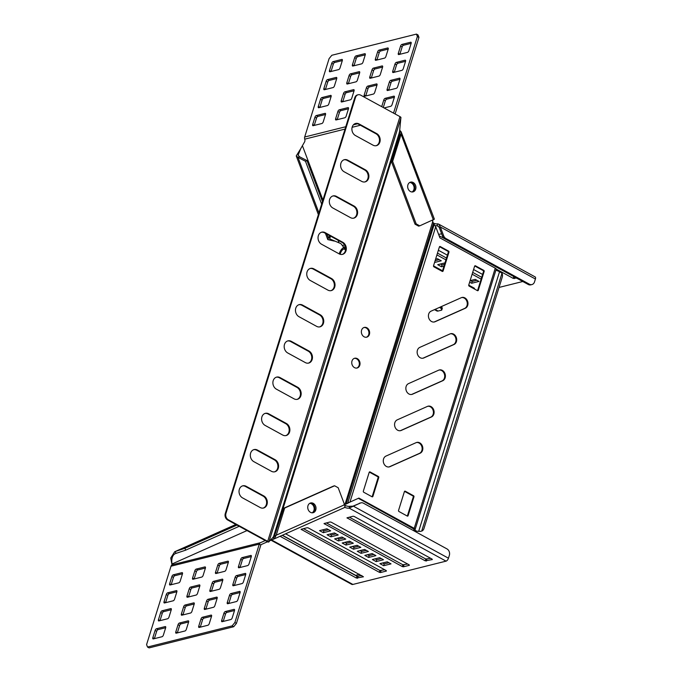 <?xml version="1.0" encoding="UTF-8"?>
<svg xmlns="http://www.w3.org/2000/svg" width="682" height="682" viewBox="0 0 682 682"><rect width="100%" height="100%" fill="white"/><g stroke="black" fill="none" stroke-linecap="round" stroke-linejoin="round"><path stroke-width="1.02" d="M386.37 466.454A5.669 4.604 -104 0 1 383.284 461.1A5.669 4.604 -104 0 1 385.961 456.088L416.165 442.627A5.669 4.604 -104 0 1 416.787 442.413A5.669 4.604 -104 0 1 422.516 446.412A5.669 4.604 -104 0 1 420.155 453.206L389.951 466.667A5.669 4.604 -104 0 1 389.328 466.88A5.669 4.604 -104 0 1 386.37 466.454M397.657 430.214A5.669 4.604 -104 0 1 394.571 424.86A5.669 4.604 -104 0 1 397.248 419.856L427.452 406.395A5.669 4.604 -104 0 1 428.066 406.182A5.669 4.604 -104 0 1 433.803 410.18A5.669 4.604 -104 0 1 431.442 416.975L401.229 430.436A5.669 4.604 -104 0 1 400.615 430.649A5.669 4.604 -104 0 1 397.657 430.214M408.944 393.983A5.669 4.604 -104 0 1 405.858 388.621A5.669 4.604 -104 0 1 408.527 383.616L438.739 370.156A5.669 4.604 -104 0 1 439.353 369.942A5.669 4.604 -104 0 1 445.09 373.941A5.669 4.604 -104 0 1 442.729 380.735L412.516 394.196A5.669 4.604 -104 0 1 411.902 394.409A5.669 4.604 -104 0 1 408.944 393.983M420.231 357.743A5.669 4.604 -104 0 1 417.145 352.389A5.669 4.604 -104 0 1 419.814 347.377L450.026 333.916A5.669 4.604 -104 0 1 450.64 333.703A5.669 4.604 -104 0 1 456.377 337.701A5.669 4.604 -104 0 1 454.016 344.495L423.803 357.956A5.669 4.604 -104 0 1 423.19 358.169A5.669 4.604 -104 0 1 420.231 357.743M431.518 321.503A5.669 4.604 -104 0 1 428.424 316.15A5.669 4.604 -104 0 1 431.101 311.145L461.313 297.684A5.669 4.604 -104 0 1 461.927 297.471A5.669 4.604 -104 0 1 467.664 301.47A5.669 4.604 -104 0 1 465.303 308.264L435.09 321.725A5.669 4.604 -104 0 1 434.477 321.938A5.669 4.604 -104 0 1 431.518 321.503M354.333 358.357A5.021 4.083 -104 0 1 356.601 358.809A5.021 4.083 -104 0 1 359.346 363.685A5.021 4.083 -104 0 1 356.763 368.067M357.291 358.638A5.021 4.083 -104 0 1 360.028 363.728A5.021 4.083 -104 0 1 357.112 368.007A5.021 4.083 -104 0 1 354.487 367.624A5.021 4.083 -104 0 1 351.75 362.526A5.021 4.083 -104 0 1 354.674 358.255A5.021 4.083 -104 0 1 357.291 358.638M363.932 327.522A5.021 4.083 -104 0 1 366.208 327.974A5.021 4.083 -104 0 1 368.945 332.85A5.021 4.083 -104 0 1 366.362 337.232M366.89 327.795A5.021 4.083 -104 0 1 369.635 332.893A5.021 4.083 -104 0 1 366.711 337.164A5.021 4.083 -104 0 1 364.094 336.789A5.021 4.083 -104 0 1 361.358 331.691A5.021 4.083 -104 0 1 364.273 327.42A5.021 4.083 -104 0 1 366.89 327.795M409.703 182.495A5.021 4.083 -104 0 1 411.365 182.972A5.021 4.083 -104 0 1 414.093 187.49A5.021 4.083 -104 0 1 412.073 191.983M412.056 182.802A5.021 4.083 -104 0 1 414.792 187.541A5.021 4.083 -104 0 1 412.44 191.974A5.021 4.083 -104 0 0 414.4 185.623A5.021 4.083 -104 0 0 410.027 182.333A5.021 4.083 -104 0 1 412.056 182.802M309.773 503.325A5.021 4.083 -104 0 1 311.444 503.802A5.021 4.083 -104 0 1 314.163 508.32A5.021 4.083 -104 0 1 312.143 512.804M312.126 503.631A5.021 4.083 -104 0 1 314.862 508.363A5.021 4.083 -104 0 1 312.509 512.804A5.021 4.083 76 0 0 314.683 507.135A5.021 4.083 76 0 0 310.097 503.154A5.021 4.083 -104 0 1 312.126 503.631M344.504 504.544L358.894 498.073L414.221 528.345A2.43 0.853 -162.7 0 1 415.159 529.411A2.43 0.853 -162.7 0 1 415.082 529.547A2.43 0.853 17.3 0 0 414.997 529.684A2.43 0.853 17.3 0 0 417.214 531.261L420.99 531.304M435.721 226.731L433.462 223.44L346.243 503.461L346.422 503.947L349.968 502.046L435.721 226.731L439.933 237.89L495.251 268.162L414.221 528.345M398.944 511.5L407.239 516.044A0.81 0.656 76 0 0 408.1 515.66L413.965 496.82A0.81 0.656 76 0 0 413.565 495.754L405.261 491.211A0.81 0.656 76 0 0 404.409 491.594L398.544 510.434A0.81 0.656 76 0 0 398.944 511.5M433.94 266.85L442.243 271.385A0.81 0.656 76 0 0 443.095 271.01L448.961 252.161A0.81 0.656 76 0 0 448.56 251.095L440.257 246.552A0.81 0.656 76 0 0 439.404 246.935L433.539 265.775A0.81 0.656 76 0 0 433.94 266.85M478.295 290.268L484.169 271.427A0.81 0.656 76 0 0 483.768 270.362L475.465 265.818A0.81 0.656 76 0 0 474.612 266.202L468.747 285.042A0.81 0.656 76 0 0 469.148 286.108L477.443 290.651A0.81 0.656 76 0 0 478.295 290.268L477.613 290.447L483.478 271.598A0.81 0.656 76 0 0 483.078 270.532L474.774 265.989A0.81 0.656 76 0 0 474.732 265.971M363.736 492.242L372.04 496.777A0.81 0.656 76 0 0 372.892 496.402L378.757 477.553A0.81 0.656 76 0 0 378.357 476.488L370.062 471.944A0.81 0.656 76 0 0 369.201 472.328L363.336 491.168A0.81 0.656 76 0 0 363.736 492.242M407.29 516.069A0.81 0.656 76 0 0 407.41 515.839L413.275 496.99A0.81 0.656 76 0 0 412.874 495.925L404.579 491.381A0.81 0.656 76 0 0 404.528 491.355M416.446 442.516A5.669 4.604 -104 0 1 421.894 446.795A5.669 4.604 -104 0 1 419.464 453.377L389.26 466.846A5.669 4.604 -104 0 1 388.979 466.957M427.733 406.284A5.669 4.604 -104 0 1 433.181 410.555A5.669 4.604 -104 0 1 430.751 417.145L400.547 430.606A5.669 4.604 -104 0 1 400.266 430.717M439.02 370.045A5.669 4.604 -104 0 1 444.468 374.324A5.669 4.604 -104 0 1 442.038 380.906L411.834 394.367A5.669 4.604 -104 0 1 411.553 394.477M450.299 333.805A5.669 4.604 -104 0 1 455.755 338.084A5.669 4.604 -104 0 1 453.325 344.674L423.121 358.135A5.669 4.604 -104 0 1 422.84 358.246M461.586 297.574A5.669 4.604 -104 0 1 467.042 301.853A5.669 4.604 -104 0 1 464.613 308.435L434.408 321.895A5.669 4.604 -104 0 1 434.127 322.006M358.34 498.32L413.957 529.113A3.649 1.279 -162.7 0 0 413.838 529.317A3.649 1.279 -162.7 0 0 416.438 531.457M442.286 271.41A0.81 0.656 76 0 0 442.405 271.18L448.27 252.34A0.81 0.656 76 0 0 447.869 251.266L439.575 246.731A0.81 0.656 76 0 0 439.523 246.705M372.082 496.803A0.81 0.656 76 0 0 372.202 496.573L378.075 477.732A0.81 0.656 76 0 0 377.666 476.658L369.371 472.123A0.81 0.656 76 0 0 369.32 472.097M225.955 513.41L225.273 513.58A4.859 3.947 76 0 0 227.686 519.999L228.376 519.82A4.859 3.947 -104 0 1 225.955 513.41L355.527 97.415A4.859 3.947 76 0 1 358.118 94.764A4.859 3.947 76 0 1 360.65 95.13L399.984 116.648A2.839 0.997 -162.7 0 1 400.914 117.364L399.541 131.941L399.942 134.559L401.093 134.269L392.627 161.429L416.182 223.892L419.737 225.844L418.595 226.126L415.04 224.182L416.182 223.892M432.26 220.26L433.462 223.44M399.712 133.936L274.573 535.711L283.524 508.329L333.464 486.078L334.615 485.789L338.17 487.732L344.581 504.74A2.839 1.637 66 0 1 344.129 507.732A2.839 1.637 66 0 1 343.967 507.783M345.066 504.228L432.755 221.582M346.422 503.947L343.95 504.663M348.877 502.472L349.917 502.063M502.02 273.167L421.672 531.125A4.859 3.947 -104 0 0 423.94 528.576L502.267 277.088A4.859 3.947 76 0 0 502.02 273.167L498.244 271.078A2.43 0.853 17.3 0 1 496.044 269.731M420.641 531.406L417.214 531.261M496.112 269.364A2.43 0.853 -162.7 0 0 496.198 269.228A2.43 0.853 -162.7 0 0 495.251 268.162M274.573 535.711L268.64 542.054A2.839 0.997 -162.7 0 0 267.702 541.337L228.376 519.82M268.64 542.054L267.549 541.917A1.62 0.571 -162.7 0 0 267.012 541.517L227.686 519.999M225.273 513.58L354.836 97.586A4.859 3.947 -104 0 1 357.428 94.934L358.118 94.764M376.643 133.57A6.479 5.268 -104 0 1 380.181 140.142A6.479 5.268 -104 0 1 376.413 145.658A6.479 5.268 -104 0 1 373.028 145.164L355.424 135.53A6.479 5.268 -104 0 1 351.895 128.958A6.479 5.268 -104 0 1 355.663 123.442A6.479 5.268 -104 0 1 359.039 123.936L376.643 133.57L375.953 133.74A6.479 5.268 -104 0 1 379.49 140.1A6.479 5.268 -104 0 1 376.063 145.726M365.356 169.801A6.479 5.268 -104 0 1 368.894 176.382A6.479 5.268 -104 0 1 365.126 181.889A6.479 5.268 -104 0 1 361.741 181.403L344.146 171.77A6.479 5.268 -104 0 1 340.608 165.189A6.479 5.268 -104 0 1 344.376 159.682A6.479 5.268 -104 0 1 347.752 160.176L365.356 169.801L364.665 169.98A6.479 5.268 -104 0 1 368.203 176.34A6.479 5.268 -104 0 1 364.776 181.966M354.069 206.041A6.479 5.268 -104 0 1 357.607 212.614A6.479 5.268 -104 0 1 353.839 218.129A6.479 5.268 -104 0 1 350.463 217.635L332.859 208.001A6.479 5.268 -104 0 1 329.321 201.429A6.479 5.268 -104 0 1 333.089 195.913A6.479 5.268 -104 0 1 336.465 196.407L354.069 206.041L353.378 206.211A6.479 5.268 -104 0 1 356.916 212.571A6.479 5.268 -104 0 1 353.489 218.197M342.782 242.28A6.479 5.268 -104 0 1 346.32 248.853A6.479 5.268 -104 0 1 342.552 254.36A6.479 5.268 -104 0 1 339.176 253.875L321.572 244.241A6.479 5.268 -104 0 1 318.034 237.668A6.479 5.268 -104 0 1 321.802 232.153A6.479 5.268 -104 0 1 325.178 232.647L342.782 242.28L342.091 242.451A6.479 5.268 -104 0 1 345.629 248.811A6.479 5.268 -104 0 1 342.202 254.437M331.495 278.512A6.479 5.268 -104 0 1 335.033 285.085A6.479 5.268 -104 0 1 331.264 290.6A6.479 5.268 -104 0 1 327.889 290.106L310.284 280.481A6.479 5.268 -104 0 1 306.747 273.9A6.479 5.268 -104 0 1 310.515 268.393A6.479 5.268 -104 0 1 313.891 268.878L331.495 278.512L330.813 278.682A6.479 5.268 -104 0 1 334.351 285.042A6.479 5.268 -104 0 1 330.915 290.677M320.208 314.752A6.479 5.268 -104 0 1 323.745 321.324A6.479 5.268 -104 0 1 319.977 326.84A6.479 5.268 -104 0 1 316.601 326.346L298.997 316.712A6.479 5.268 -104 0 1 295.459 310.139A6.479 5.268 -104 0 1 299.228 304.624A6.479 5.268 -104 0 1 302.612 305.118L320.208 314.752L319.526 314.922A6.479 5.268 -104 0 1 323.063 321.282A6.479 5.268 -104 0 1 319.628 326.908M308.92 350.983A6.479 5.268 -104 0 1 312.458 357.564A6.479 5.268 -104 0 1 308.69 363.071A6.479 5.268 -104 0 1 305.314 362.585L287.71 352.952A6.479 5.268 -104 0 1 284.172 346.379A6.479 5.268 -104 0 1 287.94 340.864A6.479 5.268 -104 0 1 291.325 341.358L308.92 350.983L308.238 351.162A6.479 5.268 -104 0 1 311.776 357.521A6.479 5.268 -104 0 1 308.341 363.148M297.642 387.223A6.479 5.268 -104 0 1 301.171 393.795A6.479 5.268 -104 0 1 297.403 399.311A6.479 5.268 -104 0 1 294.027 398.817L276.423 389.183A6.479 5.268 -104 0 1 272.885 382.611A6.479 5.268 -104 0 1 276.653 377.103A6.479 5.268 -104 0 1 280.038 377.589L297.642 387.223L296.951 387.393A6.479 5.268 -104 0 1 300.489 393.753A6.479 5.268 -104 0 1 297.054 399.379M286.355 423.462A6.479 5.268 -104 0 1 289.884 430.035A6.479 5.268 -104 0 1 286.116 435.551A6.479 5.268 -104 0 1 282.74 435.056L265.136 425.423A6.479 5.268 -104 0 1 261.598 418.85A6.479 5.268 -104 0 1 265.366 413.335A6.479 5.268 -104 0 1 268.751 413.829L286.355 423.462L285.664 423.633A6.479 5.268 -104 0 1 289.202 429.992A6.479 5.268 -104 0 1 285.775 435.619M275.068 459.694A6.479 5.268 -104 0 1 278.606 466.275A6.479 5.268 -104 0 1 274.829 471.782A6.479 5.268 -104 0 1 271.453 471.296L253.849 461.663A6.479 5.268 -104 0 1 250.311 455.082A6.479 5.268 -104 0 1 254.079 449.574A6.479 5.268 -104 0 1 257.464 450.069L275.068 459.694L274.377 459.873A6.479 5.268 -104 0 1 277.915 466.232A6.479 5.268 -104 0 1 274.488 471.859M263.781 495.933A6.479 5.268 -104 0 1 267.318 502.506A6.479 5.268 -104 0 1 263.542 508.022A6.479 5.268 -104 0 1 260.166 507.527L242.562 497.894A6.479 5.268 -104 0 1 239.024 491.321A6.479 5.268 -104 0 1 242.801 485.814A6.479 5.268 -104 0 1 246.176 486.3L263.781 495.933L263.09 496.104A6.479 5.268 -104 0 1 266.628 502.464A6.479 5.268 -104 0 1 263.201 508.09M355.322 123.544A6.479 5.268 -104 0 1 358.348 124.107L375.953 133.74M344.035 159.784A6.479 5.268 -104 0 1 347.061 160.347L364.665 169.98M332.748 196.015A6.479 5.268 -104 0 1 335.783 196.578L353.378 206.211M321.461 232.255A6.479 5.268 -104 0 1 324.496 232.818L342.091 242.451M310.174 268.495A6.479 5.268 -104 0 1 313.209 269.058L330.813 278.682M298.887 304.726A6.479 5.268 -104 0 1 301.921 305.289L319.526 314.922M287.599 340.966A6.479 5.268 -104 0 1 290.634 341.529L308.238 351.162M276.312 377.197A6.479 5.268 -104 0 1 279.347 377.76L296.951 387.393M265.025 413.437A6.479 5.268 -104 0 1 268.06 414L285.664 423.633M253.747 449.677A6.479 5.268 -104 0 1 256.773 450.239L274.377 459.873M242.46 485.908A6.479 5.268 -104 0 1 245.486 486.471L263.09 496.104M434.144 224.557L347.675 503.248M408.058 188.675A5.021 4.083 -104 0 1 410.581 182.137A5.021 4.083 -104 0 1 415.551 185.342A5.021 4.083 -104 0 1 413.019 191.881A5.021 4.083 -104 0 1 408.058 188.675M469.642 282.16L471.654 283.26L478.994 281.427L475.226 279.364L470.111 280.643M473.905 288.716L474.527 288.495L474.212 288.136L468.722 285.136M442.524 270.797L433.513 265.869M482.6 274.437L473.581 269.501M447.392 255.17L438.381 250.243M436.915 254.923L445.934 259.859M472.123 274.19L481.134 279.126M441.655 233.815L438.611 234.386M496.206 269.075L513.214 278.384L516.504 278.06M444.996 262.868L437.708 264.684L441.476 266.756L443.982 266.125M434.57 262.468L441.28 260.788L437.503 258.725L435.585 259.203M434.997 225.597A3.649 1.279 -162.7 0 0 437.094 225.648L437.733 225.921M340.275 254.326A4.049 1.893 118.7 0 1 343.941 248.947A3.649 1.279 -162.7 0 0 344.598 248.478A3.649 1.279 -162.7 0 0 343.617 247.14L342.287 245.546A3.649 2.106 -114 0 0 340.386 243.414L329.696 238.888L330.455 236.074M522.787 281.504L499.045 287.437M433.3 223.074A3.649 1.279 -162.7 0 0 437.656 223.832L437.094 225.648L439.182 227.277L440.333 226.987L443.65 235.793A4.859 3.947 76 0 0 445.926 238.53L529.385 284.198A4.859 3.947 76 0 0 531.917 284.565A4.859 3.947 76 0 0 534.509 281.913L535.413 279.015A2.839 1.321 -61.3 0 0 535.165 276.926L438.705 224.148L440.333 226.987L535.413 279.015M435.133 260.652L439.182 259.637M440.367 264.019L442.047 264.94L444.545 264.318M439.114 235.716L444.724 238.785M437.477 253.116L446.497 258.043M472.686 272.382L481.705 277.31M471.808 287.565L472.745 287.335M470.546 280.532L472.217 281.453L476.897 280.276M437.656 223.832L438.705 224.148M445.926 238.53L444.775 238.811L528.235 284.479L529.385 284.198M439.182 227.277L442.507 236.083L443.65 235.793M444.775 238.811A4.859 3.947 -104 0 1 442.507 236.083M531.917 284.565L530.775 284.854A4.859 3.947 -104 0 1 528.235 284.479M339.235 253.909A6.078 2.839 118.7 0 1 343.916 247.353M434.468 309.645L436.838 310.941A6.078 2.839 -61.3 0 0 438.066 311.043L441.731 310.131L441.058 308.29L441.621 306.482L442.303 308.315L441.731 310.131M439.464 307.42L441.058 308.29M472.217 281.453L471.654 283.26M442.047 264.94L441.476 266.756M318.929 212.886L298.008 157.406L305.485 161.259L307.002 160.585L299.517 156.732L298.008 157.406L296.244 155.914L300.779 148.642M307.002 160.585L322.45 201.574M305.485 161.259L321.657 204.131M334.333 241.096L327.795 239.604L329.559 235.588M326.951 234.165L328.349 237.865L329.858 237.191M392.627 161.429L391.485 161.719L415.04 224.182M399.234 132.138L401.084 131.677L399.405 132.393L399.942 134.559L391.485 161.719M419.737 225.844L434.383 219.186L401.084 131.677L401.093 134.269L433.334 219.783M299.517 156.732L298.136 155.198L300.609 148.881L304.641 141.796A3.649 2.106 -114 0 0 304.743 139.162L304.547 138.071A2.839 2.302 -104 0 1 304.683 137.005L329.099 58.618L331.836 55.268L416.455 34.1L418.023 34.961L418.953 37.399L417.384 36.538L416.455 34.1M399.507 132.555L399.729 133.033M399.737 130.023A3.649 2.106 -114 0 0 400.743 131.464M432.993 219.936A3.649 2.106 -114 0 0 432.695 221.42M380.326 74.406A1.62 0.759 118.7 0 1 378.962 76.086L370.241 78.268A1.62 0.759 118.7 0 1 369.917 78.242A1.62 0.759 118.7 0 1 369.772 77.049L372.031 69.803A1.62 0.759 118.7 0 1 373.404 68.123L382.116 65.941A1.62 0.759 118.7 0 1 382.449 65.966A1.62 0.759 118.7 0 1 382.585 67.16L380.326 74.406M371.323 78.004A1.62 0.759 118.7 0 1 371.349 77.91L373.6 70.664A1.62 0.759 118.7 0 1 374.972 68.984L382.611 67.075M403.275 68.669A1.62 0.759 118.7 0 1 401.903 70.348L393.182 72.531A1.62 0.759 118.7 0 1 392.858 72.505A1.62 0.759 118.7 0 1 392.721 71.312L394.972 64.065A1.62 0.759 118.7 0 1 396.344 62.386L405.065 60.204A1.62 0.759 118.7 0 1 405.389 60.229A1.62 0.759 118.7 0 1 405.526 61.423L403.275 68.669M394.264 72.258A1.62 0.759 118.7 0 1 394.29 72.173L396.549 64.926A1.62 0.759 118.7 0 1 397.913 63.247L405.551 61.337M328.843 103.86A1.62 0.759 118.7 0 1 327.471 105.54L318.758 107.722A1.62 0.759 118.7 0 1 318.434 107.696A1.62 0.759 118.7 0 1 318.289 106.503L320.549 99.257A1.62 0.759 118.7 0 1 321.921 97.577L330.634 95.395A1.62 0.759 118.7 0 1 330.958 95.42A1.62 0.759 118.7 0 1 331.102 96.614L328.843 103.86M319.832 107.449A1.62 0.759 118.7 0 1 319.858 107.364L322.117 100.109A1.62 0.759 118.7 0 1 323.49 98.43L331.128 96.52M351.784 98.123A1.62 0.759 118.7 0 1 350.42 99.802L341.699 101.985A1.62 0.759 118.7 0 1 341.375 101.95A1.62 0.759 118.7 0 1 341.23 100.766L343.489 93.511A1.62 0.759 118.7 0 1 344.862 91.831L353.574 89.657A1.62 0.759 118.7 0 1 353.907 89.683A1.62 0.759 118.7 0 1 354.043 90.876L351.784 98.123M342.782 101.712A1.62 0.759 118.7 0 1 342.807 101.618L345.066 94.372A1.62 0.759 118.7 0 1 346.43 92.692L354.069 90.783M374.733 92.385A1.62 0.759 118.7 0 1 373.361 94.065L364.64 96.247A1.62 0.759 118.7 0 1 364.316 96.213A1.62 0.759 118.7 0 1 364.179 95.02L366.43 87.773A1.62 0.759 118.7 0 1 367.803 86.094L376.524 83.92A1.62 0.759 118.7 0 1 376.848 83.946A1.62 0.759 118.7 0 1 376.984 85.139L374.733 92.385M365.723 95.974A1.62 0.759 118.7 0 1 365.748 95.881L368.007 88.634A1.62 0.759 118.7 0 1 369.371 86.955L377.01 85.045M397.674 86.648A1.62 0.759 118.7 0 1 396.302 88.328L387.589 90.501A1.62 0.759 118.7 0 1 387.257 90.476A1.62 0.759 118.7 0 1 387.12 89.282L389.379 82.036A1.62 0.759 118.7 0 1 390.743 80.357L399.464 78.174A1.62 0.759 118.7 0 1 399.788 78.208A1.62 0.759 118.7 0 1 399.933 79.402L397.674 86.648M388.663 90.237A1.62 0.759 118.7 0 1 388.689 90.143L390.948 82.897A1.62 0.759 118.7 0 1 392.32 81.218L399.959 79.308M346.192 116.093A1.62 0.759 118.7 0 1 344.819 117.773L336.098 119.955A1.62 0.759 118.7 0 1 335.774 119.93A1.62 0.759 118.7 0 1 335.638 118.736L337.888 111.49A1.62 0.759 118.7 0 1 339.261 109.811L347.982 107.628A1.62 0.759 118.7 0 1 348.306 107.654A1.62 0.759 118.7 0 1 348.442 108.847L346.192 116.093M337.181 119.682A1.62 0.759 118.7 0 1 337.206 119.597L339.466 112.351A1.62 0.759 118.7 0 1 340.829 110.672L348.476 108.762M340.037 67.91A1.62 0.759 118.7 0 1 338.673 69.59L329.952 71.772A1.62 0.759 118.7 0 1 329.628 71.746A1.62 0.759 118.7 0 1 329.483 70.553L331.742 63.307A1.62 0.759 118.7 0 1 333.114 61.627L341.835 59.445A1.62 0.759 118.7 0 1 342.159 59.47A1.62 0.759 118.7 0 1 342.296 60.664L340.037 67.91M331.034 71.499A1.62 0.759 118.7 0 1 331.06 71.414L333.319 64.168A1.62 0.759 118.7 0 1 334.683 62.488L342.321 60.579M362.986 62.173A1.62 0.759 118.7 0 1 361.613 63.852L352.892 66.035A1.62 0.759 118.7 0 1 352.568 66.009A1.62 0.759 118.7 0 1 352.432 64.816L354.683 57.569A1.62 0.759 118.7 0 1 356.055 55.89L364.776 53.708A1.62 0.759 118.7 0 1 365.1 53.733A1.62 0.759 118.7 0 1 365.237 54.927L362.986 62.173M353.975 65.762A1.62 0.759 118.7 0 1 354.001 65.677L356.26 58.43A1.62 0.759 118.7 0 1 357.624 56.751L365.271 54.841M385.927 56.436A1.62 0.759 118.7 0 1 384.554 58.115L375.842 60.297A1.62 0.759 118.7 0 1 375.509 60.272A1.62 0.759 118.7 0 1 375.373 59.078L377.632 51.832A1.62 0.759 118.7 0 1 378.996 50.153L387.717 47.97A1.62 0.759 118.7 0 1 388.041 47.996A1.62 0.759 118.7 0 1 388.186 49.189L385.927 56.436M376.916 60.025A1.62 0.759 118.7 0 1 376.941 59.939L379.201 52.693A1.62 0.759 118.7 0 1 380.573 51.014L388.211 49.095M357.385 80.152A1.62 0.759 118.7 0 1 356.013 81.831L347.3 84.005A1.62 0.759 118.7 0 1 346.968 83.98A1.62 0.759 118.7 0 1 346.831 82.786L349.09 75.54A1.62 0.759 118.7 0 1 350.454 73.861L359.175 71.678A1.62 0.759 118.7 0 1 359.499 71.712A1.62 0.759 118.7 0 1 359.644 72.897L357.385 80.152M348.374 83.741A1.62 0.759 118.7 0 1 348.4 83.647L350.659 76.401A1.62 0.759 118.7 0 1 352.031 74.722L359.67 72.812M334.444 85.889A1.62 0.759 118.7 0 1 333.072 87.569L324.351 89.743A1.62 0.759 118.7 0 1 324.027 89.717A1.62 0.759 118.7 0 1 323.89 88.524L326.149 81.277A1.62 0.759 118.7 0 1 327.513 79.598L336.235 77.416A1.62 0.759 118.7 0 1 336.558 77.45A1.62 0.759 118.7 0 1 336.703 78.643L334.444 85.889M325.433 89.478A1.62 0.759 118.7 0 1 325.459 89.385L327.718 82.138A1.62 0.759 118.7 0 1 329.091 80.459L336.729 78.549M408.868 50.698A1.62 0.759 118.7 0 1 407.504 52.378L398.782 54.56A1.62 0.759 118.7 0 1 398.459 54.534A1.62 0.759 118.7 0 1 398.314 53.341L400.573 46.095A1.62 0.759 118.7 0 1 401.945 44.415L410.658 42.233A1.62 0.759 118.7 0 1 410.99 42.258A1.62 0.759 118.7 0 1 411.127 43.452L408.868 50.698M399.857 54.287A1.62 0.759 118.7 0 1 399.891 54.202L402.141 46.947A1.62 0.759 118.7 0 1 403.514 45.268L411.152 43.358M323.242 121.831A1.62 0.759 118.7 0 1 321.878 123.51L313.157 125.693A1.62 0.759 118.7 0 1 312.833 125.667A1.62 0.759 118.7 0 1 312.688 124.474L314.948 117.227A1.62 0.759 118.7 0 1 316.32 115.548L325.041 113.365A1.62 0.759 118.7 0 1 325.365 113.391A1.62 0.759 118.7 0 1 325.502 114.585L323.242 121.831M314.24 125.42A1.62 0.759 118.7 0 1 314.266 125.335L316.525 118.088A1.62 0.759 118.7 0 1 317.889 116.409L325.527 114.499M381.707 106.648L383.778 100.007A1.62 0.759 118.7 0 1 385.151 98.336L393.864 96.153A1.62 0.759 118.7 0 1 394.196 96.179A1.62 0.759 118.7 0 1 394.332 97.373L392.073 104.619A1.62 0.759 118.7 0 1 390.709 106.298L384.085 107.952M383.284 107.509L385.347 100.868A1.62 0.759 118.7 0 1 386.72 99.188L394.358 97.279M418.953 37.399L395.1 113.979M417.384 36.538L393.531 113.118M313.643 512.523A5.021 4.083 76 0 0 315.74 506.504A5.021 4.083 76 0 0 310.66 502.966A5.021 4.083 76 0 0 310.105 503.154A5.021 4.083 76 0 0 308.017 509.173A5.021 4.083 76 0 0 313.098 512.711A5.021 4.083 76 0 0 313.643 512.523M391.025 563.878L387.248 561.815L379.908 563.647L383.685 565.71L391.025 563.878M280.072 536.274L356.413 578.046L363.463 576.784L285.596 533.81M386.234 570.587L308.281 527.936L307.198 527.706L301.086 529.3L379.354 572.309L380.445 572.539L386.404 571.047L386.234 570.587M330.668 530.852L326.9 528.789L319.56 530.63L323.328 532.693L330.668 530.852M409.183 564.849L331.222 522.199L330.139 521.969L324.027 523.563L402.295 566.572L403.386 566.802L409.353 565.31L409.183 564.849M368.391 551.491L364.623 549.428L357.274 551.269L361.051 553.332L368.391 551.491M375.935 555.625L372.159 553.562L364.819 555.395L368.595 557.458L375.935 555.625M383.48 559.752L379.704 557.688L372.363 559.521L376.14 561.584L383.48 559.752M432.124 559.112L354.171 516.462L353.08 516.231L346.968 517.826L425.244 560.834L432.294 559.572L432.124 559.112M360.846 547.365L357.078 545.302L349.73 547.143L353.506 549.206L360.846 547.365M353.302 543.239L349.534 541.176L342.185 543.008L345.962 545.071L353.302 543.239M345.757 539.112L341.989 537.049L334.649 538.882L338.417 540.945L345.757 539.112M338.212 534.986L334.444 532.923L327.104 534.756L330.872 536.819L338.212 534.986M349.678 506.283A3.649 1.279 -162.7 0 1 345.28 505.498L344.717 507.314A3.649 1.279 -162.7 0 0 349.116 508.099L349.678 506.283L353.37 506.172L360.411 503.035A4.859 3.947 -104 0 1 360.948 502.856A4.859 3.947 -104 0 1 363.48 503.222L446.94 548.891A4.859 3.947 -104 0 1 449.361 555.301L448.458 558.2A2.839 1.321 118.7 0 1 446.062 561.141L352.909 584.44A6.078 2.839 118.7 0 1 351.69 584.338L271.027 540.204M329.764 534.091L331.435 535.012L336.115 533.836M337.309 538.217L338.98 539.138L343.66 537.962M344.845 542.343L346.524 543.264L351.204 542.096M352.389 546.478L354.069 547.39L358.749 546.222M349.312 517.169L425.807 559.018L430.657 558.311M375.023 558.856L376.703 559.777L381.383 558.601M367.479 554.73L369.158 555.651L373.838 554.475M359.934 550.604L361.613 551.516L366.294 550.348M326.371 522.906L402.866 564.764L407.717 564.048M322.219 529.965L323.89 530.877L328.571 529.709M303.43 528.644L379.917 570.502L384.767 569.785M282.203 535.327L356.976 576.239L361.827 575.523M382.568 562.982L384.247 563.903L388.928 562.735M446.062 561.141L349.116 508.099L353.37 506.172L448.458 558.2M352.253 506.445L360.411 503.035M360.948 502.856L359.798 503.146A4.859 3.947 76 0 0 359.269 503.325M355.527 575.446A4.049 1.893 118.7 0 1 355.731 575.378L359.474 574.235M383.685 565.71L384.247 563.903M323.328 532.693L323.89 530.877M361.051 553.332L361.613 551.516M368.595 557.458L369.158 555.651M376.14 561.584L376.703 559.777M353.506 549.206L354.069 547.39M345.962 545.071L346.524 543.264M338.417 540.945L338.98 539.138M330.872 536.819L331.435 535.012M239.212 526.299L185.657 550.161L184.95 548.277L236.986 525.08M185.657 550.161L175.965 553.409L175.257 551.516L174.703 551.729L170.756 558.004L172.009 564.867M184.95 548.277L175.257 551.516L235.904 524.492M247.651 565.591A1.62 0.759 -61.3 0 0 249.024 563.912L251.274 556.665A1.62 0.759 -61.3 0 0 251.138 555.472A1.62 0.759 -61.3 0 0 250.814 555.446L242.093 557.629A1.62 0.759 -61.3 0 0 240.72 559.308L238.47 566.554A1.62 0.759 -61.3 0 0 238.606 567.748A1.62 0.759 -61.3 0 0 238.93 567.774L247.651 565.591M251.3 556.58L243.662 558.49A1.62 0.759 -61.3 0 0 242.298 560.169L240.038 567.415A1.62 0.759 -61.3 0 0 240.013 567.501M178.82 582.812A1.62 0.759 -61.3 0 0 180.193 581.132L182.452 573.886A1.62 0.759 -61.3 0 0 182.307 572.692A1.62 0.759 -61.3 0 0 181.983 572.658L173.262 574.841A1.62 0.759 -61.3 0 0 171.898 576.52L169.639 583.766A1.62 0.759 -61.3 0 0 169.775 584.96A1.62 0.759 -61.3 0 0 170.108 584.986L178.82 582.812M182.478 573.792L174.839 575.702A1.62 0.759 -61.3 0 0 173.467 577.381L171.208 584.627A1.62 0.759 -61.3 0 0 171.182 584.721M230.857 619.512A1.62 0.759 -61.3 0 0 232.23 617.832L234.48 610.586A1.62 0.759 -61.3 0 0 234.344 609.393A1.62 0.759 -61.3 0 0 234.02 609.367L225.299 611.549A1.62 0.759 -61.3 0 0 223.926 613.229L221.676 620.475A1.62 0.759 -61.3 0 0 221.812 621.669A1.62 0.759 -61.3 0 0 222.136 621.694L230.857 619.512M234.506 610.501L226.867 612.41A1.62 0.759 -61.3 0 0 225.503 614.09L223.244 621.336A1.62 0.759 -61.3 0 0 223.219 621.421M167.627 618.753A1.62 0.759 -61.3 0 0 168.991 617.074L171.25 609.827A1.62 0.759 -61.3 0 0 171.114 608.634A1.62 0.759 -61.3 0 0 170.79 608.608L162.069 610.791A1.62 0.759 -61.3 0 0 160.696 612.47L158.446 619.716A1.62 0.759 -61.3 0 0 158.582 620.91A1.62 0.759 -61.3 0 0 158.906 620.935L167.627 618.753M171.276 609.742L163.637 611.652A1.62 0.759 -61.3 0 0 162.273 613.331L160.014 620.577A1.62 0.759 -61.3 0 0 159.989 620.663M190.568 613.016A1.62 0.759 -61.3 0 0 191.94 611.336L194.2 604.09A1.62 0.759 -61.3 0 0 194.055 602.897A1.62 0.759 -61.3 0 0 193.731 602.871L185.01 605.053A1.62 0.759 -61.3 0 0 183.646 606.733L181.386 613.979A1.62 0.759 -61.3 0 0 181.523 615.173A1.62 0.759 -61.3 0 0 181.847 615.198L190.568 613.016M194.225 603.996L186.587 605.914A1.62 0.759 -61.3 0 0 185.214 607.594L182.955 614.84A1.62 0.759 -61.3 0 0 182.929 614.925M207.916 625.249A1.62 0.759 -61.3 0 0 209.28 623.57L211.539 616.323A1.62 0.759 -61.3 0 0 211.403 615.13A1.62 0.759 -61.3 0 0 211.07 615.104L202.358 617.287A1.62 0.759 -61.3 0 0 200.985 618.966L198.726 626.212A1.62 0.759 -61.3 0 0 198.871 627.406A1.62 0.759 -61.3 0 0 199.195 627.431L207.916 625.249M211.565 616.238L203.927 618.148A1.62 0.759 -61.3 0 0 202.563 619.827L200.303 627.073A1.62 0.759 -61.3 0 0 200.278 627.159M184.967 630.986A1.62 0.759 -61.3 0 0 186.339 629.307L188.599 622.061A1.62 0.759 -61.3 0 0 188.454 620.867A1.62 0.759 -61.3 0 0 188.13 620.842L179.409 623.024A1.62 0.759 -61.3 0 0 178.045 624.703L175.785 631.95A1.62 0.759 -61.3 0 0 175.922 633.143A1.62 0.759 -61.3 0 0 176.254 633.169L184.967 630.986M188.624 621.975L180.986 623.885A1.62 0.759 -61.3 0 0 179.613 625.564L177.354 632.811A1.62 0.759 -61.3 0 0 177.329 632.905M162.026 636.732A1.62 0.759 -61.3 0 0 163.399 635.053L165.658 627.798A1.62 0.759 -61.3 0 0 165.513 626.613A1.62 0.759 -61.3 0 0 165.189 626.579L156.468 628.761A1.62 0.759 -61.3 0 0 155.104 630.441L152.845 637.687A1.62 0.759 -61.3 0 0 152.981 638.881A1.62 0.759 -61.3 0 0 153.314 638.906L162.026 636.732M165.683 627.713L158.045 629.622A1.62 0.759 -61.3 0 0 156.672 631.302L154.413 638.548A1.62 0.759 -61.3 0 0 154.388 638.642M224.71 571.328A1.62 0.759 -61.3 0 0 226.074 569.649L228.334 562.403A1.62 0.759 -61.3 0 0 228.197 561.209A1.62 0.759 -61.3 0 0 227.865 561.184L219.152 563.366A1.62 0.759 -61.3 0 0 217.78 565.046L215.521 572.292A1.62 0.759 -61.3 0 0 215.665 573.485A1.62 0.759 -61.3 0 0 215.989 573.511L224.71 571.328M228.359 562.318L220.721 564.227A1.62 0.759 -61.3 0 0 219.348 565.907L217.098 573.153A1.62 0.759 -61.3 0 0 217.072 573.238M201.761 577.066A1.62 0.759 -61.3 0 0 203.134 575.395L205.393 568.14A1.62 0.759 -61.3 0 0 205.248 566.955A1.62 0.759 -61.3 0 0 204.924 566.921L196.203 569.103A1.62 0.759 -61.3 0 0 194.839 570.783L192.58 578.029A1.62 0.759 -61.3 0 0 192.716 579.223A1.62 0.759 -61.3 0 0 193.049 579.248L201.761 577.066M205.418 568.055L197.78 569.964A1.62 0.759 -61.3 0 0 196.407 571.644L194.148 578.89A1.62 0.759 -61.3 0 0 194.123 578.984M242.05 583.57A1.62 0.759 -61.3 0 0 243.423 581.891L245.682 574.636A1.62 0.759 -61.3 0 0 245.537 573.451A1.62 0.759 -61.3 0 0 245.213 573.417L236.492 575.599A1.62 0.759 -61.3 0 0 235.128 577.279L232.869 584.525A1.62 0.759 -61.3 0 0 233.005 585.719A1.62 0.759 -61.3 0 0 233.338 585.744L242.05 583.57M245.708 574.551L238.069 576.461A1.62 0.759 -61.3 0 0 236.697 578.14L234.438 585.386A1.62 0.759 -61.3 0 0 234.412 585.48M219.11 589.308A1.62 0.759 -61.3 0 0 220.482 587.628L222.733 580.382A1.62 0.759 -61.3 0 0 222.596 579.188A1.62 0.759 -61.3 0 0 222.272 579.154L213.551 581.337A1.62 0.759 -61.3 0 0 212.179 583.016L209.928 590.262A1.62 0.759 -61.3 0 0 210.065 591.456A1.62 0.759 -61.3 0 0 210.388 591.482L219.11 589.308M222.767 580.288L215.12 582.198A1.62 0.759 -61.3 0 0 213.756 583.877L211.497 591.124A1.62 0.759 -61.3 0 0 211.471 591.217M196.169 595.045A1.62 0.759 -61.3 0 0 197.533 593.366L199.792 586.119A1.62 0.759 -61.3 0 0 199.655 584.926A1.62 0.759 -61.3 0 0 199.332 584.9L190.61 587.074A1.62 0.759 -61.3 0 0 189.238 588.754L186.979 596A1.62 0.759 -61.3 0 0 187.124 597.193A1.62 0.759 -61.3 0 0 187.448 597.227L196.169 595.045M199.817 586.026L192.179 587.935A1.62 0.759 -61.3 0 0 190.815 589.615L188.556 596.861A1.62 0.759 -61.3 0 0 188.53 596.955M173.228 600.782A1.62 0.759 -61.3 0 0 174.592 599.103L176.851 591.857A1.62 0.759 -61.3 0 0 176.715 590.663A1.62 0.759 -61.3 0 0 176.382 590.638L167.67 592.82A1.62 0.759 -61.3 0 0 166.297 594.491L164.038 601.746A1.62 0.759 -61.3 0 0 164.183 602.931A1.62 0.759 -61.3 0 0 164.507 602.965L173.228 600.782M176.877 591.763L169.238 593.672A1.62 0.759 -61.3 0 0 167.866 595.352L165.615 602.598A1.62 0.759 -61.3 0 0 165.581 602.692M236.458 601.541A1.62 0.759 -61.3 0 0 237.822 599.862L240.081 592.615A1.62 0.759 -61.3 0 0 239.945 591.422A1.62 0.759 -61.3 0 0 239.612 591.396L230.9 593.57A1.62 0.759 -61.3 0 0 229.527 595.25L227.268 602.504A1.62 0.759 -61.3 0 0 227.413 603.689A1.62 0.759 -61.3 0 0 227.737 603.723L236.458 601.541M240.107 592.522L232.468 594.431A1.62 0.759 -61.3 0 0 231.096 596.111L228.845 603.357A1.62 0.759 -61.3 0 0 228.82 603.451M213.509 607.278A1.62 0.759 -61.3 0 0 214.881 605.599L217.14 598.353A1.62 0.759 -61.3 0 0 216.995 597.159A1.62 0.759 -61.3 0 0 216.671 597.134L207.95 599.316A1.62 0.759 -61.3 0 0 206.586 600.995L204.327 608.242A1.62 0.759 -61.3 0 0 204.464 609.435A1.62 0.759 -61.3 0 0 204.796 609.461L213.509 607.278M217.166 598.259L209.527 600.169A1.62 0.759 -61.3 0 0 208.155 601.848L205.896 609.103A1.62 0.759 -61.3 0 0 205.87 609.188M234.872 622.521L259.288 544.134L171.003 566.213L146.587 644.601L147.517 647.039L149.094 647.9L233.704 626.732L236.441 623.382L234.872 622.521L232.136 625.88L233.704 626.732M232.136 625.88L147.517 647.039M236.441 623.382L260.856 544.995L259.288 544.134A2.839 2.302 76 0 1 260.49 542.693L265.272 540.562M272.979 537.203L276.21 535.199L284.675 508.047L283.524 508.329M284.675 508.047L334.615 485.789M172.546 564.602L172.273 563.878L173.109 564.202L171.472 565.335A2.839 2.302 -104 0 0 171.003 566.213M247.02 530.57L172.273 563.878C171.583 563.886 170.739 554.884 175.965 553.409L175.53 553.579M267.438 541.798L261.197 544.577A0.81 0.656 76 0 0 260.856 544.995M269.995 540.664L273.797 539.053L273.371 537.041L274.266 538.857L276.21 535.199L344.581 504.74M273.797 539.053L274.266 538.857L273.797 539.053M345.28 505.498L344.751 505.294M499.642 271.393L418.663 531.406M399.541 131.941L273.508 536.598M400.939 118.012L268.913 541.917M399.984 116.648L267.702 541.337M355.527 97.415L354.836 97.586M435.09 321.725L434.408 321.895M465.303 308.264L464.613 308.435M423.803 357.956L423.121 358.135M454.016 344.495L453.325 344.674M412.516 394.196L411.834 394.367M442.729 380.735L442.038 380.906M401.229 430.436L400.547 430.606M431.442 416.975L430.751 417.145M389.951 466.667L389.26 466.846M420.155 453.206L419.464 453.377M246.176 486.3L245.486 486.471M257.464 450.069L256.773 450.239M268.751 413.829L268.06 414M280.038 377.589L279.347 377.76M291.325 341.358L290.634 341.529M302.612 305.118L301.921 305.289M313.891 268.878L313.209 269.058M325.178 232.647L324.496 232.818M336.465 196.407L335.783 196.578M347.752 160.176L347.061 160.347M359.039 123.936L358.348 124.107M408.1 515.66L407.41 515.839M413.965 496.82L413.275 496.99M413.565 495.754L412.874 495.925M405.261 491.211L404.579 491.381M443.095 271.01L442.405 271.18M448.961 252.161L448.27 252.34M448.56 251.095L447.869 251.266M440.257 246.552L439.575 246.731M484.169 271.427L483.478 271.598M483.768 270.362L483.078 270.532M475.465 265.818L474.774 265.989M372.892 496.402L372.202 496.573M378.757 477.553L378.075 477.732M378.357 476.488L377.666 476.658M370.062 471.944L369.371 472.123M345.331 246.713L343.617 247.14M344.325 247.728L343.941 248.947L345.569 249.834M437.094 225.648L438.321 226.313M435.039 309.389L438.066 311.043M514.765 277.114L514.305 278.614M513.776 276.568L513.214 278.384M399.524 132.896L399.942 133.996M302.476 145.854L322.918 200.073M338.059 240.243L338.988 242.69M360.42 125.241L352.108 127.312M345.032 129.086L304.743 139.162M344.598 244.974L342.287 245.546M357.607 123.774L353.412 124.823M345.757 126.733L304.683 137.005M369.772 77.049L371.349 77.91M372.031 69.803L373.6 70.664M373.404 68.123L374.972 68.984M382.116 65.941L382.645 66.231M392.721 71.312L394.29 72.173M394.972 64.065L396.549 64.926M396.344 62.386L397.913 63.247M405.065 60.204L405.585 60.493M318.289 106.503L319.858 107.364M320.549 99.257L322.117 100.109M321.921 97.577L323.49 98.43M330.634 95.395L331.162 95.685M341.23 100.766L342.807 101.618M343.489 93.511L345.066 94.372M344.862 91.831L346.43 92.692M353.574 89.657L354.103 89.939M364.179 95.02L365.748 95.881M366.43 87.773L368.007 88.634M367.803 86.094L369.371 86.955M376.524 83.92L377.044 84.201M387.12 89.282L388.689 90.143M389.379 82.036L390.948 82.897M390.743 80.357L392.32 81.218M399.464 78.174L399.993 78.464M335.638 118.736L337.206 119.597M337.888 111.49L339.466 112.351M339.261 109.811L340.829 110.672M347.982 107.628L348.502 107.918M329.483 70.553L331.06 71.414M331.742 63.307L333.319 64.168M333.114 61.627L334.683 62.488M341.835 59.445L342.355 59.735M352.432 64.816L354.001 65.677M354.683 57.569L356.26 58.43M356.055 55.89L357.624 56.751M364.776 53.708L365.296 53.997M375.373 59.078L376.941 59.939M377.632 51.832L379.201 52.693M378.996 50.153L380.573 51.014M387.717 47.97L388.246 48.26M346.831 82.786L348.4 83.647M349.09 75.54L350.659 76.401M350.454 73.861L352.031 74.722M359.175 71.678L359.704 71.968M323.89 88.524L325.459 89.385M326.149 81.277L327.718 82.138M327.513 79.598L329.091 80.459M336.235 77.416L336.763 77.705M398.314 53.341L399.891 54.202M400.573 46.095L402.141 46.947M401.945 44.415L403.514 45.268M410.658 42.233L411.186 42.523M312.688 124.474L314.266 125.335M314.948 117.227L316.525 118.088M316.32 115.548L317.889 116.409M325.041 113.365L325.561 113.655M383.778 100.007L385.347 100.868M385.151 98.336L386.72 99.188M393.864 96.153L394.392 96.435M271.598 539.948L352.909 584.44M282.382 535.242L355.731 575.378M357.496 578.276L358.067 576.469M356.413 578.046L356.976 576.239M380.445 572.539L381.008 570.732M379.354 572.309L379.917 570.502M301.401 529.658L301.572 529.113M403.386 566.802L403.949 564.986M402.295 566.572L402.866 564.764M324.342 523.921L324.513 523.375M426.327 561.064L426.889 559.249M425.244 560.834L425.807 559.018M347.283 518.175L347.453 517.638M238.47 566.554L240.038 567.415M240.72 559.308L242.298 560.169M242.093 557.629L243.662 558.49M250.814 555.446L251.334 555.736M169.639 583.766L171.208 584.627M171.898 576.52L173.467 577.381M173.262 574.841L174.839 575.702M181.983 572.658L182.512 572.948M221.676 620.475L223.244 621.336M223.926 613.229L225.503 614.09M225.299 611.549L226.867 612.41M234.02 609.367L234.54 609.657M158.446 619.716L160.014 620.577M160.696 612.47L162.273 613.331M162.069 610.791L163.637 611.652M170.79 608.608L171.31 608.898M181.386 613.979L182.955 614.84M183.646 606.733L185.214 607.594M185.01 605.053L186.587 605.914M193.731 602.871L194.259 603.161M198.726 626.212L200.303 627.073M200.985 618.966L202.563 619.827M202.358 617.287L203.927 618.148M211.07 615.104L211.599 615.394M175.785 631.95L177.354 632.811M178.045 624.703L179.613 625.564M179.409 623.024L180.986 623.885M188.13 620.842L188.658 621.132M152.845 637.687L154.413 638.548M155.104 630.441L156.672 631.302M156.468 628.761L158.045 629.622M165.189 626.579L165.717 626.869M215.521 572.292L217.098 573.153M217.78 565.046L219.348 565.907M219.152 563.366L220.721 564.227M227.865 561.184L228.393 561.474M192.58 578.029L194.148 578.89M194.839 570.783L196.407 571.644M196.203 569.103L197.78 569.964M204.924 566.921L205.453 567.211M232.869 584.525L234.438 585.386M235.128 577.279L236.697 578.14M236.492 575.599L238.069 576.461M245.213 573.417L245.742 573.707M209.928 590.262L211.497 591.124M212.179 583.016L213.756 583.877M213.551 581.337L215.12 582.198M222.272 579.154L222.792 579.444M186.979 596L188.556 596.861M189.238 588.754L190.815 589.615M190.61 587.074L192.179 587.935M199.332 584.9L199.852 585.182M164.038 601.746L165.615 602.598M166.297 594.491L167.866 595.352M167.67 592.82L169.238 593.672M176.382 590.638L176.911 590.919M227.268 602.504L228.845 603.357M229.527 595.25L231.096 596.111M230.9 593.57L232.468 594.431M239.612 591.396L240.141 591.678M204.327 608.242L205.896 609.103M206.586 600.995L208.155 601.848M207.95 599.316L209.527 600.169M216.671 597.134L217.2 597.423M260.49 542.693L172.179 564.781M271.325 539.121L271.632 539.931M413.974 528.882L413.838 529.317M496.198 269.228L415.159 529.411M327.795 239.604L325.433 233.329M318.383 214.634L296.244 155.914M235.87 524.475L174.703 551.729M274.079 538.942L344.129 507.732"/></g></svg>
